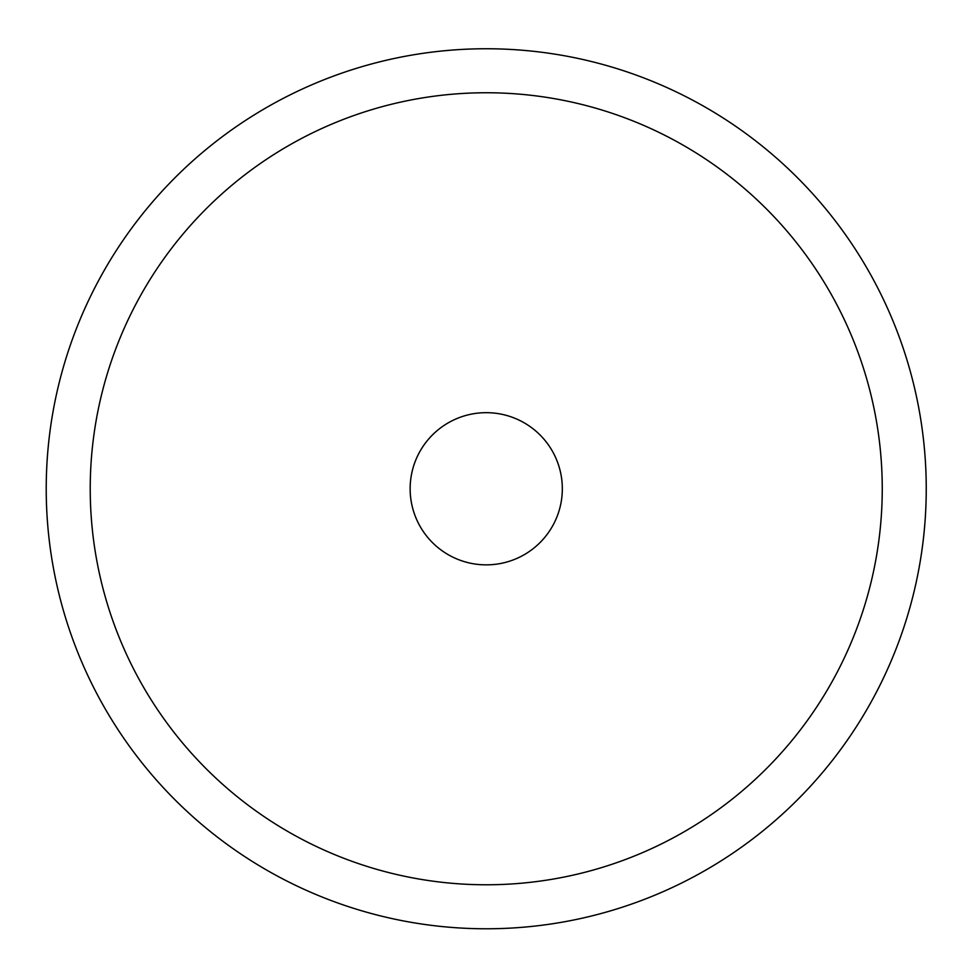 <?xml version="1.0" encoding="UTF-8"?>
<svg xmlns="http://www.w3.org/2000/svg" width="975" height="975" viewBox="0 0 975 975"><rect width="100%" height="100%" fill="white"/><g stroke="black" fill="none" stroke-linecap="round" stroke-linejoin="round"><path stroke-width="1.46" d="M872.381 699.721A440.018 440.018 0 0 1 275.279 874.916A440.018 440.018 0 0 1 100.084 277.814A440.018 440.018 0 0 1 697.186 102.619A440.018 440.018 0 0 1 872.381 699.721M833.771 678.624A396.008 396.008 0 0 1 296.376 836.294A396.008 396.008 0 0 1 138.706 298.911A396.008 396.008 0 0 1 676.089 141.229A396.008 396.008 0 0 1 833.771 678.624M419.457 452.29A76.087 76.087 0 0 1 522.71 421.992A76.087 76.087 0 0 1 553.008 525.245A76.087 76.087 0 0 1 449.755 555.543A76.087 76.087 0 0 1 419.457 452.29"/></g></svg>
